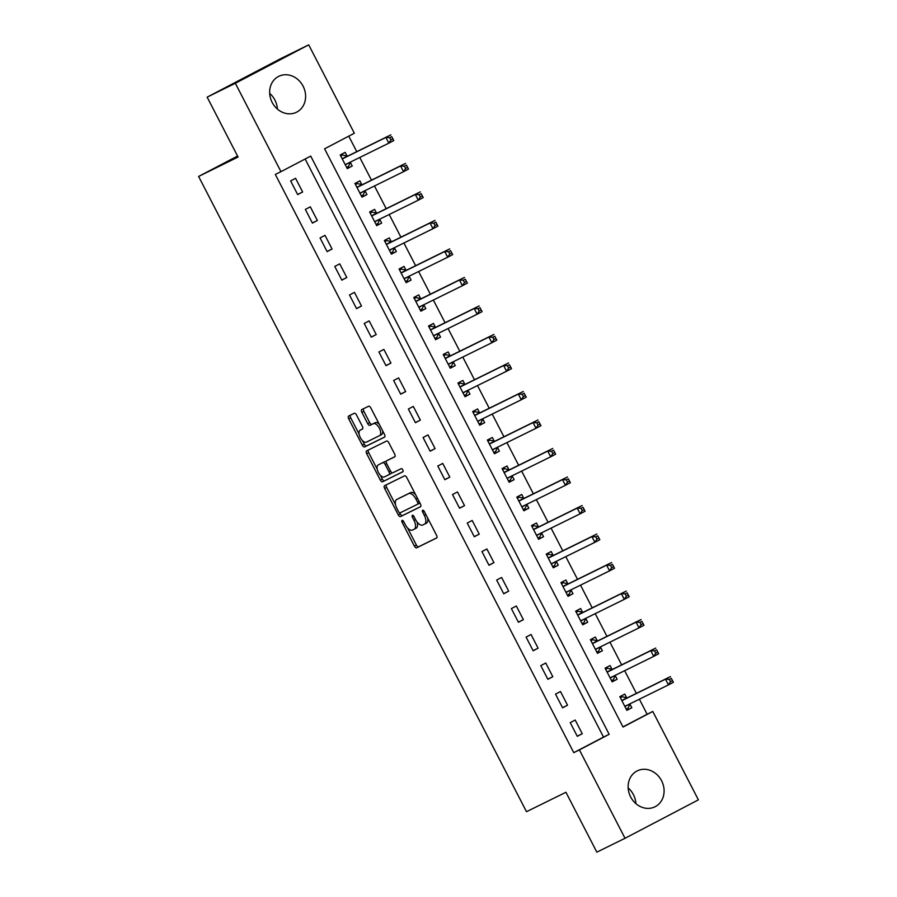<?xml version="1.0" encoding="UTF-8"?>
<svg xmlns="http://www.w3.org/2000/svg" width="897" height="897" viewBox="0 0 897 897"><rect width="100%" height="100%" fill="white"/><g stroke="black" fill="none" stroke-linecap="round" stroke-linejoin="round"><path stroke-width="1.35" d="M402.091 520.372A1.76 0.863 -117.6 0 0 402.08 520.383A1.76 0.863 -117.6 0 0 402.125 522.323L414.403 546.116A2.523 1.233 -117.6 0 0 416.668 547.809L436.581 537.998A2.523 1.233 -117.6 0 0 436.592 537.998A2.523 1.233 -117.6 0 0 436.536 535.217L424.259 511.425A1.76 0.863 -117.6 0 0 422.666 510.247A1.76 0.863 -117.6 0 0 422.655 510.247A1.76 0.863 -117.6 0 0 422.7 512.187L424.292 515.27A8.062 3.947 -117.6 0 1 424.494 524.151A8.062 3.947 -117.6 0 1 424.449 524.173L422.79 524.992A8.062 3.947 -117.6 0 1 415.546 519.576L413.966 516.493A1.76 0.863 -117.6 0 0 412.373 515.304A1.76 0.863 -117.6 0 0 412.373 515.315A1.76 0.863 -117.6 0 0 412.418 517.255L413.999 520.338A8.062 3.947 -117.6 0 1 414.201 529.219A8.062 3.947 -117.6 0 1 414.156 529.241L412.497 530.06A8.062 3.947 -117.6 0 1 405.265 524.644L403.672 521.561A1.76 0.863 -117.6 0 0 402.091 520.372M269.672 93.378A20.026 17.458 -116.2 0 1 274.908 100.06A20.026 17.458 -116.2 0 1 277.397 109.075M303.096 86.19A20.026 17.458 -116.2 0 1 296.47 112.248A20.026 17.458 -116.2 0 1 272.161 102.393A20.026 17.458 -116.2 0 1 278.776 76.323A20.026 17.458 -116.2 0 1 303.096 86.19M628.158 787.925A20.026 17.458 -116.2 0 1 633.394 794.607A20.026 17.458 -116.2 0 1 635.883 803.622M661.582 780.738A20.026 17.458 -116.2 0 1 654.956 806.807A20.026 17.458 -116.2 0 1 630.647 796.94A20.026 17.458 -116.2 0 1 637.262 770.871A20.026 17.458 -116.2 0 1 661.582 780.738M356.501 414.986A2.523 1.233 -117.6 0 0 354.248 413.293L348.653 416.051A2.523 1.233 -117.6 0 0 348.641 416.051A2.523 1.233 -117.6 0 0 348.709 418.832L362.343 445.248A2.523 1.233 -117.6 0 0 364.608 446.941L384.521 437.142A2.523 1.233 -117.6 0 0 384.533 437.131A2.523 1.233 -117.6 0 0 384.477 434.35L370.831 407.933A2.523 1.233 -117.6 0 0 368.577 406.24L361.827 409.559A2.523 1.233 -117.6 0 0 361.805 409.57A2.523 1.233 -117.6 0 0 361.872 412.351L367.714 423.653A2.523 1.233 -117.6 0 0 369.968 425.346L373.32 423.698A6.739 3.296 -117.6 0 1 379.353 428.194A6.739 3.296 -117.6 0 1 379.532 435.662A6.739 3.296 -117.6 0 1 379.498 435.673L366.391 442.131A6.739 3.296 -117.6 0 1 360.359 437.635A6.739 3.296 -117.6 0 1 360.168 430.179A6.739 3.296 -117.6 0 1 360.202 430.156L362.388 429.08A2.523 1.233 -117.6 0 0 362.399 429.069A2.523 1.233 -117.6 0 0 362.343 426.299L356.501 414.986M625.018 838.28L596.841 852.15L565.94 792.275L526.483 811.695L198.607 176.451L238.064 157.031L207.151 97.156L235.339 83.275L308.714 44.85L354.337 133.238L324.591 148.812L623.034 727.041L652.781 711.456L698.393 799.844L625.018 838.28L579.406 749.892L609.153 734.307L310.71 156.089L280.963 171.663L235.339 83.275M280.963 171.663L275.323 174.444L573.766 752.661L579.406 749.892M384.6 485.681A2.523 1.233 -117.6 0 0 384.578 485.681A2.523 1.233 -117.6 0 0 384.645 488.461L398.279 514.878A2.523 1.233 -117.6 0 0 400.544 516.571L420.458 506.771A2.523 1.233 -117.6 0 0 420.469 506.76A2.523 1.233 -117.6 0 0 420.413 503.979L406.778 477.563A2.523 1.233 -117.6 0 0 404.513 475.87L384.6 485.681M380.306 480.063L366.671 453.647A2.523 1.233 -117.6 0 1 366.615 450.866A2.523 1.233 -117.6 0 1 366.626 450.866L386.54 441.055A2.523 1.233 -117.6 0 1 388.805 442.748L394.646 454.061A2.523 1.233 -117.6 0 1 394.702 456.831A2.523 1.233 -117.6 0 0 394.702 456.831L386.607 460.811A2.523 1.233 -117.6 0 0 386.596 460.823A2.523 1.233 -117.6 0 0 386.663 463.603L390.531 471.104A2.523 1.233 -117.6 0 0 392.796 472.797L401.206 468.66A1.76 0.863 -117.6 0 1 402.787 469.826A1.76 0.863 -117.6 0 1 402.831 471.788A1.76 0.863 -117.6 0 0 402.831 471.788L382.571 481.756A2.523 1.233 -117.6 0 1 380.306 480.063L382.29 479.02L380.328 475.208M573.766 752.661L603.513 737.087L305.137 159.004M582.254 733.724L575.19 720.044L570.234 722.634L577.298 736.325L582.254 733.724L577.231 736.202M567.543 705.221L560.479 691.531L555.523 694.132L562.587 707.811L567.543 705.221L562.52 707.688M552.821 676.708L545.757 663.018L540.801 665.619L547.865 679.298L552.821 676.708L547.798 679.175M538.11 648.195L531.046 634.504L526.091 637.105L533.154 650.785L538.11 648.195L533.087 650.661M523.388 619.681L516.324 605.991L511.368 608.592L518.432 622.271L523.388 619.681L518.365 622.148M508.677 591.168L501.614 577.477L496.658 580.079L503.722 593.769L508.677 591.168L503.654 593.646M493.955 562.654L486.892 548.975L481.936 551.565L489 565.256L493.955 562.654L488.943 565.132M479.245 534.141L472.181 520.462L467.225 523.052L474.289 536.742L479.245 534.141L474.221 536.619M464.523 505.628L457.459 491.948L452.503 494.539L459.567 508.229L464.523 505.628L459.511 508.106M449.812 477.126L442.748 463.435L437.792 466.036L444.856 479.716L449.812 477.126L444.789 479.592M435.09 448.612L428.026 434.922L423.07 437.523L430.134 451.202L435.09 448.612L430.078 451.079M420.379 420.099L413.315 406.408L408.359 409.01L415.423 422.689L420.379 420.099L415.356 422.565M405.668 391.585L398.604 377.895L393.637 380.496L400.701 394.187L405.668 391.585L400.645 394.052M390.946 363.072L383.882 349.393L378.926 351.983L385.99 365.673L390.946 363.072L385.923 365.55M376.235 334.559L369.172 320.879L364.204 323.469L371.268 337.16L376.235 334.559L371.212 337.037M361.513 306.045L354.45 292.366L349.494 294.956L356.558 308.646L361.513 306.045L356.49 308.523M346.803 277.532L339.739 263.853L334.772 266.443L341.835 280.133L346.803 277.532L341.779 280.01M332.081 249.03L325.017 235.339L320.061 237.94L327.125 251.62L332.081 249.03L327.057 251.496M317.37 220.516L310.306 206.826L305.35 209.427L312.414 223.106L317.37 220.516L312.347 222.983M302.648 192.003L295.584 178.312L290.628 180.914L297.692 194.593L302.648 192.003L297.625 194.47M622.955 726.895L647.141 714.236L639.382 699.2M636.377 693.37L624.66 670.687M621.655 664.856L609.949 642.174M606.944 636.343L595.227 613.66M592.222 607.841L580.516 585.147M577.511 579.327L565.794 556.633M562.789 550.814L551.083 528.131M548.078 522.301L536.361 499.618M533.356 493.787L521.65 471.104M518.645 465.274L506.928 442.591M503.923 436.761L492.218 414.078M489.213 408.247L477.507 385.564M474.491 379.745L462.785 357.051M459.78 351.232L448.074 328.537M445.058 322.718L433.352 300.035M430.347 294.205L418.641 271.522M415.625 265.691L403.919 243.009M400.914 237.178L389.208 214.495M386.192 208.665L374.486 185.982M371.481 180.151L359.775 157.468M356.771 151.649L348.765 136.153M626.689 697.788L624.772 694.076L619.816 696.677L626.88 710.357L631.836 707.767L629.918 704.055M611.967 669.274L610.05 665.563L605.094 668.164L612.158 681.843L617.114 679.253L615.207 675.542M597.256 640.761L595.339 637.049L590.383 639.651L597.447 653.33L602.403 650.74L600.485 647.029M582.534 612.247L580.617 608.536L575.661 611.137L582.725 624.828L587.681 622.226L585.775 618.515M567.823 583.745L565.906 580.034L560.95 582.624L568.014 596.314L572.97 593.713L571.053 590.002M553.101 555.232L551.184 551.52L546.228 554.111L553.292 567.801L558.248 565.2L556.342 561.488M538.391 526.718L536.473 523.007L531.517 525.597L538.581 539.288L543.537 536.686L541.62 532.986M523.669 498.205L521.762 494.494L516.795 497.095L523.859 510.774L528.826 508.184L526.909 504.473M508.958 469.692L507.04 465.98L502.085 468.582L509.148 482.261L514.104 479.671L512.187 475.959M494.236 441.178L492.33 437.467L487.363 440.068L494.426 453.747L499.394 451.157L497.476 447.446M479.525 412.665L477.608 408.954L472.652 411.555L479.716 425.245L484.672 422.644L482.754 418.933M464.803 384.151L462.897 380.44L457.93 383.041L464.994 396.732L469.961 394.131L468.043 390.419M450.092 355.649L448.175 351.938L443.219 354.528L450.283 368.219L455.239 365.617L453.321 361.906M435.37 327.136L433.464 323.425L428.508 326.015L435.572 339.705L440.528 337.104L438.611 333.392M420.659 298.623L418.742 294.911L413.786 297.501L420.85 311.192L425.806 308.59L423.889 304.89M405.949 270.109L404.031 266.398L399.075 268.999L406.139 282.678L411.095 280.088L409.178 276.377M391.227 241.596L389.309 237.884L384.353 240.486L391.417 254.165L396.373 251.575L394.456 247.864M376.516 213.082L374.598 209.371L369.642 211.972L376.706 225.652L381.662 223.061L379.745 219.35M361.794 184.569L359.876 180.858L354.92 183.459L361.984 197.149L366.94 194.548L365.023 190.837M347.083 156.056L345.166 152.355L340.21 154.946L347.274 168.636L352.229 166.035L350.312 162.323M237.559 156.056L198.607 176.451M207.151 97.156L280.526 58.72L308.714 44.85M647.141 714.236L652.781 711.456M603.513 737.087L609.153 734.307M631.836 707.767L626.812 710.233M617.114 679.253L612.09 681.72M602.403 650.74L597.38 653.207M587.681 622.226L582.669 624.704M572.97 593.713L567.947 596.191M558.248 565.2L553.236 567.678M543.537 536.686L538.514 539.164M528.826 508.184L523.803 510.651M514.104 479.671L509.081 482.138M499.394 451.157L494.37 453.624M484.672 422.644L479.648 425.111M469.961 394.131L464.938 396.609M455.239 365.617L450.216 368.095M440.528 337.104L435.505 339.582M425.806 308.59L420.783 311.068M411.095 280.088L406.072 282.555M396.373 251.575L391.35 254.042M381.662 223.061L376.639 225.528M366.94 194.548L361.917 197.015M352.229 166.035L347.206 168.513M414.246 529.196L416.141 528.21A8.062 3.947 -117.6 0 0 416.186 528.187A8.062 3.947 -117.6 0 0 417.071 521.976M424.539 524.128L426.434 523.142A8.062 3.947 -117.6 0 0 426.479 523.119A8.062 3.947 -117.6 0 0 427.634 517.984M407.541 527.941L416.387 545.073A2.523 1.233 -117.6 0 0 418.641 546.766L436.783 537.841M399.759 512.86L400.264 513.846A2.523 1.233 -117.6 0 0 402.529 515.54L420.671 506.603M386.372 484.806A2.523 1.233 -117.6 0 0 386.629 487.419L395.521 504.652M398.56 511.649A1.76 0.863 -117.6 0 0 400.14 512.837L417.621 504.237A1.76 0.863 -117.6 0 0 417.632 504.226A1.76 0.863 -117.6 0 0 417.587 502.286L415.916 499.035A8.062 3.947 -117.6 0 0 408.673 493.619L396.721 499.494A8.062 3.947 -117.6 0 0 396.687 499.517A8.062 3.947 -117.6 0 0 396.878 508.408L398.56 511.649M417.643 504.226L419.605 503.195A1.76 0.863 -117.6 0 0 419.617 503.183A1.76 0.863 -117.6 0 0 419.852 502.903M415.614 494.696A8.062 3.947 -117.6 0 0 410.658 492.576L408.673 493.619M398.627 498.508A8.062 3.947 -117.6 0 1 398.66 498.485A8.062 3.947 -117.6 0 1 398.705 498.463L410.658 492.576M377.211 469.165L368.656 452.604L366.671 453.647M368.398 449.991A2.523 1.233 -117.6 0 0 368.656 452.604M394.893 456.674L388.592 459.78A2.523 1.233 -117.6 0 0 388.58 459.78A2.523 1.233 -117.6 0 0 388.569 459.791L386.607 460.811L388.58 459.78M402.988 471.643L382.571 481.756M378.231 464.949A6.739 3.296 -117.6 0 0 378.198 464.96A6.739 3.296 -117.6 0 0 378.377 472.427A6.739 3.296 -117.6 0 0 384.409 476.924L389.029 474.648A2.523 1.233 -117.6 0 0 389.051 474.636A2.523 1.233 -117.6 0 0 388.984 471.867L385.116 464.366A2.523 1.233 -117.6 0 0 382.851 462.673L380.216 463.906A6.739 3.296 -117.6 0 0 380.182 463.928A6.739 3.296 -117.6 0 0 380.137 463.94L378.198 464.96M391.025 473.605L389.051 474.636L391.014 473.605A2.523 1.233 -117.6 0 0 391.025 473.605A2.523 1.233 -117.6 0 0 391.44 472.338M386.181 462.09A2.523 1.233 -117.6 0 0 384.835 461.63L382.851 462.673M380.216 463.906L384.835 461.63M382.29 479.02A2.523 1.233 -117.6 0 0 384.555 480.725M379.577 435.639L381.483 434.641A6.739 3.296 -117.6 0 0 381.517 434.619A6.739 3.296 -117.6 0 0 382.548 430.627M379.24 424.214A6.739 3.296 -117.6 0 0 375.305 422.666L373.32 423.698M363.599 408.684A2.523 1.233 -117.6 0 0 363.857 411.308L369.687 422.61A2.523 1.233 -117.6 0 0 371.952 424.315L375.305 422.666M362.455 440.584L364.328 444.206A2.523 1.233 -117.6 0 0 366.581 445.91L384.723 436.974M350.435 415.176A2.523 1.233 -117.6 0 0 350.693 417.789L359.148 434.17M626.252 709.146L628.091 708.182L629.997 703.865A2.568 1.256 62.4 0 1 630.03 703.797M620.365 697.731L622.204 696.767L620.332 697.687M624.962 706.645L625.041 706.466A2.568 1.256 62.4 0 1 625.366 706.096L668.444 684.893L665.496 679.186L670.463 676.585L627.395 697.788A2.568 1.256 62.4 0 1 626.891 697.832L622.204 696.767M671.315 678.356L673.4 682.292L668.444 684.893L670.508 681.675L672.492 680.644L671.315 678.356L669.33 679.399L670.508 681.675M669.33 679.399L665.496 679.186L622.44 700.389A2.568 1.256 62.4 0 1 621.935 700.434L621.722 700.389M672.492 680.644L673.4 682.292M611.53 680.632L613.369 679.668L615.286 675.351A2.568 1.256 62.4 0 1 615.32 675.284M605.643 669.229L607.482 668.265L605.621 669.173M610.24 678.132L610.33 677.953A2.568 1.256 62.4 0 1 610.644 677.583A2.568 1.256 62.4 0 1 610.666 677.583L653.722 656.38L650.785 650.673L655.741 648.083L612.673 669.274A2.568 1.256 62.4 0 1 612.169 669.319L607.482 668.265M656.604 649.843L658.69 653.778L653.722 656.38L655.797 653.162L657.781 652.13L656.604 649.843L654.619 650.886L655.797 653.162M654.619 650.886L650.785 650.673L607.718 671.875A2.568 1.256 62.4 0 1 607.213 671.92L607.011 671.875M657.781 652.13L658.69 653.778M596.819 652.119L598.658 651.155L600.564 646.838A2.568 1.256 62.4 0 1 600.598 646.771M590.932 640.716L592.771 639.752L590.91 640.671M595.53 649.63L595.608 649.439A2.568 1.256 62.4 0 1 595.933 649.069L639.012 627.866L636.063 622.159L641.03 619.569L597.963 640.772A2.568 1.256 62.4 0 1 597.458 640.806L592.771 639.752M641.882 621.329L643.968 625.265L639.012 627.866L641.086 624.648L643.059 623.617L641.882 621.329L639.909 622.372L641.086 624.648M639.909 622.372L636.063 622.159L593.007 643.362A2.568 1.256 62.4 0 1 592.502 643.407L592.3 643.362M643.059 623.617L643.968 625.265M582.097 623.606L583.936 622.641L585.853 618.325A2.568 1.256 62.4 0 1 585.887 618.257M576.21 612.203L578.049 611.238L576.188 612.158M580.808 621.116L580.897 620.926A2.568 1.256 62.4 0 1 581.222 620.556A2.568 1.256 62.4 0 1 581.234 620.556L624.29 599.353L621.352 593.646L626.308 591.056L583.241 612.259A2.568 1.256 62.4 0 1 582.736 612.292L578.049 611.238M627.171 592.827L629.257 596.752L624.29 599.353L626.364 596.146L628.349 595.103L627.171 592.827L625.187 593.859L626.364 596.146M625.187 593.859L621.352 593.646L578.285 614.849A2.568 1.256 62.4 0 1 577.78 614.894L577.578 614.849M628.349 595.103L629.257 596.752M567.386 595.092L569.225 594.128L571.142 589.822A2.568 1.256 62.4 0 1 571.165 589.755M561.5 583.689L563.338 582.725L561.477 583.644M566.097 592.603L566.175 592.412A2.568 1.256 62.4 0 1 566.5 592.054A2.568 1.256 62.4 0 1 566.512 592.042L609.579 570.84L606.63 565.144L611.597 562.542L568.53 583.745A2.568 1.256 62.4 0 1 568.025 583.79L563.338 582.725M612.449 564.314L614.535 568.25L609.579 570.84L611.653 567.633L613.626 566.59L612.449 564.314L610.476 565.345L611.653 567.633M610.476 565.345L606.63 565.144L563.574 586.335A2.568 1.256 62.4 0 1 563.069 586.38L562.868 586.335M613.626 566.59L614.535 568.25M552.664 566.579L554.503 565.615L556.42 561.309A2.568 1.256 62.4 0 1 556.454 561.242M546.778 555.176L548.616 554.211L546.755 555.131M551.375 564.09L551.464 563.899A2.568 1.256 62.4 0 1 551.79 563.54A2.568 1.256 62.4 0 1 551.801 563.529L594.868 542.326L591.919 536.63L596.875 534.029L553.808 555.232A2.568 1.256 62.4 0 1 553.303 555.277L548.616 554.211M597.738 535.801L599.824 539.736L594.868 542.326L596.931 539.119L598.916 538.077L597.738 535.801L595.754 536.832L596.931 539.119M595.754 536.832L591.919 536.63L548.852 557.833A2.568 1.256 62.4 0 1 548.347 557.867L548.145 557.822M598.916 538.077L599.824 539.736M537.953 538.065L539.792 537.101L541.71 532.796A2.568 1.256 62.4 0 1 541.743 532.728M532.067 526.662L533.906 525.698L532.044 526.617M536.664 535.576L536.742 535.386A2.568 1.256 62.4 0 1 537.068 535.027L580.146 513.813L577.208 508.117L582.164 505.516L539.097 526.718A2.568 1.256 62.4 0 1 538.592 526.763L533.906 525.698M583.028 507.287L585.102 511.223L580.146 513.813L582.22 510.606L584.205 509.563L583.028 507.287L581.043 508.33L582.22 510.606M581.043 508.33L577.208 508.117L534.141 529.32A2.568 1.256 62.4 0 1 533.637 529.353L533.435 529.308M584.205 509.563L585.102 511.223M523.231 509.552L525.07 508.588L526.988 504.282A2.568 1.256 62.4 0 1 527.021 504.215M517.345 498.149L519.195 497.185L517.322 498.104M521.953 507.063L522.032 506.883A2.568 1.256 62.4 0 1 522.357 506.513A2.568 1.256 62.4 0 1 522.368 506.502L565.435 485.299L562.486 479.603L567.442 477.002L524.386 498.205A2.568 1.256 62.4 0 1 523.87 498.25L519.195 497.185M568.306 478.774L570.391 482.709L565.435 485.299L567.498 482.093L569.483 481.05L568.306 478.774L566.321 479.817L567.498 482.093M566.321 479.817L562.486 479.603L519.419 500.806A2.568 1.256 62.4 0 1 518.915 500.851L518.713 500.795M569.483 481.05L570.391 482.709M508.521 481.05L510.359 480.086L512.277 475.769A2.568 1.256 62.4 0 1 512.31 475.702M502.634 469.636L504.473 468.671L502.612 469.591M507.231 478.55L507.31 478.37A2.568 1.256 62.4 0 1 507.635 478L550.713 456.797L547.775 451.09L552.731 448.489L509.664 469.692A2.568 1.256 62.4 0 1 509.16 469.736L504.473 468.671M553.595 450.26L555.669 454.196L550.713 456.797L552.787 453.579L554.772 452.548L553.595 450.26L551.61 451.303L552.787 453.579M551.61 451.303L547.775 451.09L504.708 472.293A2.568 1.256 62.4 0 1 504.204 472.338L504.002 472.293M554.772 452.548L555.669 454.196M493.798 452.537L495.649 451.572L497.555 447.255A2.568 1.256 62.4 0 1 497.588 447.188M487.912 441.133L489.762 440.169L487.89 441.077M492.52 450.036L492.599 449.857A2.568 1.256 62.4 0 1 492.924 449.487A2.568 1.256 62.4 0 1 492.935 449.487L536.002 428.284L533.053 422.577L538.009 419.987L494.953 441.178A2.568 1.256 62.4 0 1 494.438 441.223L489.762 440.169M538.873 421.747L540.958 425.683L536.002 428.284L538.065 425.066L540.05 424.034L538.873 421.747L536.888 422.79L538.065 425.066M536.888 422.79L533.053 422.577L489.986 443.78A2.568 1.256 62.4 0 1 489.482 443.824L489.28 443.78M540.05 424.034L540.958 425.683M479.088 424.023L480.927 423.059L482.844 418.742A2.568 1.256 62.4 0 1 482.878 418.675M473.201 412.62L475.04 411.656L473.179 412.575M477.798 421.534L477.888 421.343A2.568 1.256 62.4 0 1 478.202 420.973L521.28 399.77L518.343 394.063L523.299 391.473L480.231 412.676A2.568 1.256 62.4 0 1 479.727 412.71L475.04 411.656M524.162 393.234L526.236 397.169L521.28 399.77L523.355 396.552L525.339 395.521L524.162 393.234L522.177 394.276L523.355 396.552M522.177 394.276L518.343 394.063L475.275 415.266A2.568 1.256 62.4 0 1 474.771 415.311L474.569 415.266M525.339 395.521L526.236 397.169M464.366 395.51L466.216 394.545L468.122 390.24A2.568 1.256 62.4 0 1 468.156 390.173M458.479 384.107L460.329 383.142L458.457 384.062M463.087 393.021L463.166 392.83A2.568 1.256 62.4 0 1 463.491 392.471A2.568 1.256 62.4 0 1 463.502 392.46L506.57 371.257L503.621 365.55L508.577 362.96L465.521 384.163A2.568 1.256 62.4 0 1 465.016 384.208L460.329 383.142M509.44 364.731L511.525 368.656L506.57 371.257L508.633 368.05L510.617 367.008L509.44 364.731L507.455 365.763L508.633 368.05M507.455 365.763L503.621 365.55L460.553 386.753A2.568 1.256 62.4 0 1 460.049 386.798L459.847 386.753M510.617 367.008L511.525 368.656M449.655 366.996L451.494 366.032L453.411 361.726A2.568 1.256 62.4 0 1 453.445 361.659M443.768 355.593L445.607 354.629L443.746 355.548M448.365 364.507L448.455 364.317A2.568 1.256 62.4 0 1 448.769 363.958L491.848 342.744L488.91 337.048L493.866 334.446L450.799 355.649A2.568 1.256 62.4 0 1 450.294 355.694L445.607 354.629M494.729 336.218L496.803 340.154L491.848 342.744L493.922 339.537L495.906 338.494L494.729 336.218L492.745 337.25L493.922 339.537M492.745 337.25L488.91 337.048L445.843 358.239A2.568 1.256 62.4 0 1 445.338 358.284L445.136 358.239M495.906 338.494L496.803 340.154M434.933 338.483L436.783 337.519L438.689 333.213A2.568 1.256 62.4 0 1 438.723 333.146M429.046 327.08L430.896 326.116L429.024 327.035M433.655 335.994L433.733 335.803A2.568 1.256 62.4 0 1 434.058 335.444A2.568 1.256 62.4 0 1 434.07 335.433L477.137 314.23L474.188 308.534L479.144 305.933L436.088 327.136A2.568 1.256 62.4 0 1 435.583 327.181L430.896 326.116M480.007 307.705L482.093 311.64L477.137 314.23L479.2 311.024L481.184 309.981L480.007 307.705L478.023 308.736L479.2 311.024M478.023 308.736L474.188 308.534L431.132 329.737A2.568 1.256 62.4 0 1 430.616 329.771L430.414 329.726M481.184 309.981L482.093 311.64M420.222 309.97L422.061 309.005L423.978 304.7A2.568 1.256 62.4 0 1 424.012 304.632M414.336 298.566L416.174 297.602L414.313 298.522M418.933 307.48L419.022 307.29A2.568 1.256 62.4 0 1 419.336 306.931L462.415 285.717L459.477 280.021L464.433 277.42L421.366 298.623A2.568 1.256 62.4 0 1 420.861 298.667L416.174 297.602M465.296 279.191L467.371 283.127L462.415 285.717L464.489 282.51L466.474 281.467L465.296 279.191L463.312 280.234L464.489 282.51M463.312 280.234L459.477 280.021L416.41 301.224A2.568 1.256 62.4 0 1 415.905 301.257L415.703 301.213M466.474 281.467L467.371 283.127M405.5 281.456L407.35 280.492L409.256 276.186A2.568 1.256 62.4 0 1 409.29 276.119M399.613 270.053L401.464 269.089L399.591 270.008M404.222 278.967L404.3 278.788A2.568 1.256 62.4 0 1 404.625 278.418A2.568 1.256 62.4 0 1 404.637 278.406L447.704 257.215L444.755 251.508L449.711 248.906L406.655 270.109A2.568 1.256 62.4 0 1 406.15 270.154L401.464 269.089M450.574 250.678L452.66 254.613L447.704 257.215L449.767 253.997L451.752 252.965L450.574 250.678L448.59 251.721L449.767 253.997M448.59 251.721L444.755 251.508L401.699 272.71A2.568 1.256 62.4 0 1 401.183 272.755L400.981 272.71M451.752 252.965L452.66 254.613M390.789 252.954L392.628 251.99L394.545 247.673A2.568 1.256 62.4 0 1 394.579 247.606M384.903 241.54L386.742 240.575L384.88 241.495M389.5 250.454L389.59 250.274A2.568 1.256 62.4 0 1 389.903 249.904L432.982 228.701L430.044 222.994L435 220.404L391.933 241.596A2.568 1.256 62.4 0 1 391.428 241.641L386.742 240.575M435.864 222.164L437.938 226.1L432.982 228.701L435.056 225.483L437.041 224.452L435.864 222.164L433.879 223.207L435.056 225.483M433.879 223.207L430.044 222.994L386.977 244.197A2.568 1.256 62.4 0 1 386.472 244.242L386.271 244.197M437.041 224.452L437.938 226.1M376.078 224.441L377.917 223.476L379.823 219.16A2.568 1.256 62.4 0 1 379.857 219.092M370.192 213.038L372.031 212.073L370.158 212.981M374.789 221.951L374.868 221.761A2.568 1.256 62.4 0 1 375.193 221.391A2.568 1.256 62.4 0 1 375.204 221.391L418.271 200.188L415.322 194.481L420.278 191.891L377.222 213.094A2.568 1.256 62.4 0 1 376.718 213.127L372.031 212.073M421.142 193.651L423.227 197.587L418.271 200.188L420.334 196.97L422.319 195.938L421.142 193.651L419.157 194.694L420.334 196.97M419.157 194.694L415.322 194.481L372.266 215.684A2.568 1.256 62.4 0 1 371.762 215.729L371.549 215.684M422.319 195.938L423.227 197.587M361.356 195.927L363.195 194.963L365.113 190.646A2.568 1.256 62.4 0 1 365.146 190.579M355.47 184.524L357.309 183.56L355.447 184.479M360.067 193.438L360.157 193.247A2.568 1.256 62.4 0 1 360.471 192.877L403.549 171.675L400.611 165.967L405.567 163.377L362.5 184.58A2.568 1.256 62.4 0 1 361.996 184.614L357.309 183.56M406.431 165.138L408.516 169.073L403.549 171.675L405.623 168.468L407.608 167.425L406.431 165.138L404.446 166.18L405.623 168.468M404.446 166.18L400.611 165.967L357.544 187.17A2.568 1.256 62.4 0 1 357.04 187.215L356.838 187.17M407.608 167.425L408.516 169.073M346.646 167.414L348.485 166.45L350.391 162.144A2.568 1.256 62.4 0 1 350.424 162.077M340.759 156.011L342.598 155.046L340.725 155.966M345.356 164.925L345.435 164.734A2.568 1.256 62.4 0 1 345.76 164.375A2.568 1.256 62.4 0 1 345.771 164.364L388.838 143.161L385.889 137.454L390.857 134.864L347.789 156.067A2.568 1.256 62.4 0 1 347.285 156.112L342.598 155.046M391.709 136.636L393.794 140.56L388.838 143.161L390.901 139.954L392.886 138.912L391.709 136.636L389.724 137.667L390.901 139.954M389.724 137.667L385.889 137.454L342.833 158.657A2.568 1.256 62.4 0 1 342.329 158.702L342.116 158.657M392.886 138.912L393.794 140.56M403.65 521.527L402.125 522.323M424.236 511.391L422.7 512.187M413.943 516.459L412.418 517.255M415.535 519.531L413.999 520.338M425.817 514.463L424.292 515.27M418.641 546.766L416.668 547.809M416.387 545.073L414.403 546.116M402.529 515.54L400.544 516.571M400.264 513.846L398.279 514.878M386.629 487.419L384.645 488.461M419.123 501.479L417.587 502.286M417.441 498.239L415.916 499.035M390.509 471.06L388.984 471.867M386.641 463.558L385.116 464.366M362.186 429.114L360.202 430.156M371.952 424.315L369.968 425.346M369.687 422.61L367.714 423.653M363.857 411.308L361.872 412.351M366.581 445.91L364.608 446.941M364.328 444.206L362.343 445.248M350.693 417.789L348.709 418.832M629.997 703.865L625.041 706.466M627.395 697.788L622.44 700.389M626.891 697.832L621.935 700.434M615.286 675.351L610.33 677.953M612.673 669.274L607.718 671.875M612.169 669.319L607.213 671.92M600.564 646.838L595.608 649.439M597.963 640.772L593.007 643.362M597.458 640.806L592.502 643.407M585.853 618.325L580.897 620.926M583.241 612.259L578.285 614.849M582.736 612.292L577.78 614.894M571.142 589.822L566.175 592.412M568.53 583.745L563.574 586.335M568.025 583.79L563.069 586.38M556.42 561.309L551.464 563.899M553.808 555.232L548.852 557.833M553.303 555.277L548.347 557.867M541.71 532.796L536.742 535.386M539.097 526.718L534.141 529.32M538.592 526.763L533.637 529.353M526.988 504.282L522.032 506.883M524.386 498.205L519.419 500.806M523.87 498.25L518.915 500.851M512.277 475.769L507.31 478.37M509.664 469.692L504.708 472.293M509.16 469.736L504.204 472.338M497.555 447.255L492.599 449.857M494.953 441.178L489.986 443.78M494.438 441.223L489.482 443.824M482.844 418.742L477.888 421.343M480.231 412.676L475.275 415.266M479.727 412.71L474.771 415.311M468.122 390.24L463.166 392.83M465.521 384.163L460.553 386.753M465.016 384.208L460.049 386.798M453.411 361.726L448.455 364.317M450.799 355.649L445.843 358.239M450.294 355.694L445.338 358.284M438.689 333.213L433.733 335.803M436.088 327.136L431.132 329.737M435.583 327.181L430.616 329.771M423.978 304.7L419.022 307.29M421.366 298.623L416.41 301.224M420.861 298.667L415.905 301.257M409.256 276.186L404.3 278.788M406.655 270.109L401.699 272.71M406.15 270.154L401.183 272.755M394.545 247.673L389.59 250.274M391.933 241.596L386.977 244.197M391.428 241.641L386.472 244.242M379.823 219.16L374.868 221.761M377.222 213.094L372.266 215.684M376.718 213.127L371.762 215.729M365.113 190.646L360.157 193.247M362.5 184.58L357.544 187.17M361.996 184.614L357.04 187.215M350.391 162.144L345.435 164.734M347.789 156.067L342.833 158.657M347.285 156.112L342.329 158.702M416.186 528.187L414.201 529.219M426.479 523.119L424.494 524.151M419.617 503.183L417.632 504.226M362.153 429.136L360.168 430.179M381.517 434.619L379.532 435.662"/></g></svg>
